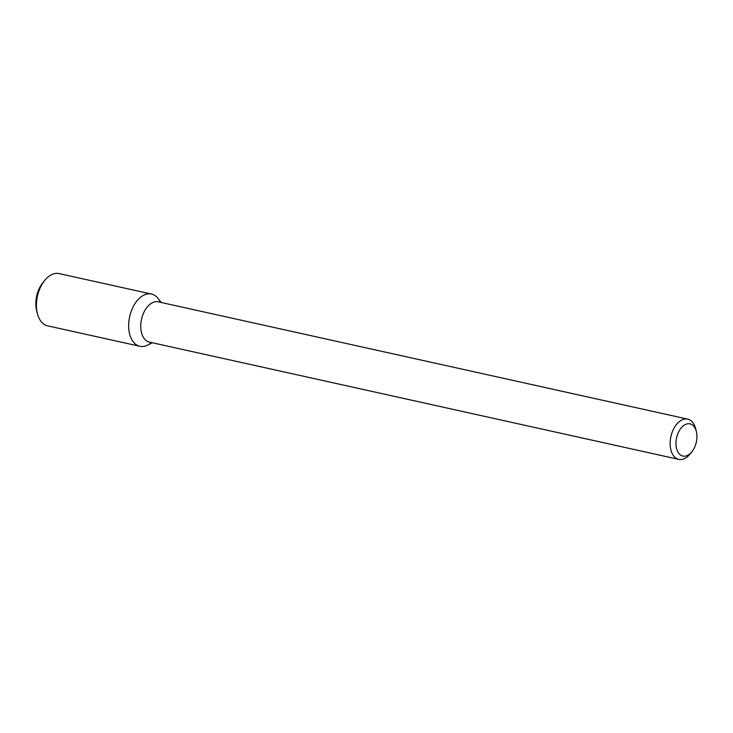 <?xml version="1.0" encoding="UTF-8"?>
<svg xmlns="http://www.w3.org/2000/svg" width="733" height="733" viewBox="0 0 733 733"><rect width="100%" height="100%" fill="white"/><g stroke="black" fill="none" stroke-linecap="round" stroke-linejoin="round"><path stroke-width="1.1" d="M152.327 342.751L147.663 345.106A26.755 16.392 -77.5 0 1 130.566 336.951A26.755 16.392 -77.5 0 1 132.994 307.09A26.755 16.392 -77.5 0 1 158.016 298.404L161.242 302.5M691.851 451.821L690.019 454.084A20.616 12.635 -77.5 0 1 678.804 459.389L149.404 342.109A20.616 12.635 -77.5 0 1 144.099 311.901A20.616 12.635 -77.5 0 1 158.328 301.849L687.719 419.129A20.616 12.635 -77.5 0 1 695.644 428.677L696.35 431.499A16.492 10.106 -77.5 0 1 691.851 451.821A16.492 10.106 -77.5 0 1 678.355 452.719A16.492 10.106 -77.5 0 1 678.63 431.911A16.492 10.106 -77.5 0 1 696.35 431.499M678.804 459.389A20.616 12.635 -77.5 0 1 673.49 429.19A20.616 12.635 -77.5 0 1 687.719 419.129M151.41 342.549A26.755 16.392 -77.5 0 1 139.884 346.278A26.755 16.392 -77.5 0 1 132.994 307.09A26.755 16.392 -77.5 0 1 151.456 294.043A26.755 16.392 -77.5 0 1 160.335 302.298M139.884 346.278L47.636 325.846A26.755 16.392 -77.5 0 1 37.356 313.458A26.755 16.392 -77.5 0 1 40.746 286.658A26.755 16.392 -77.5 0 1 44.658 280.492A26.755 16.392 -77.5 0 1 59.208 273.611L151.456 294.043M37.356 313.458L36.65 310.636A22.631 13.872 -77.5 0 1 39.518 287.968A22.631 13.872 -77.5 0 1 42.826 282.755L44.658 280.492"/></g></svg>
